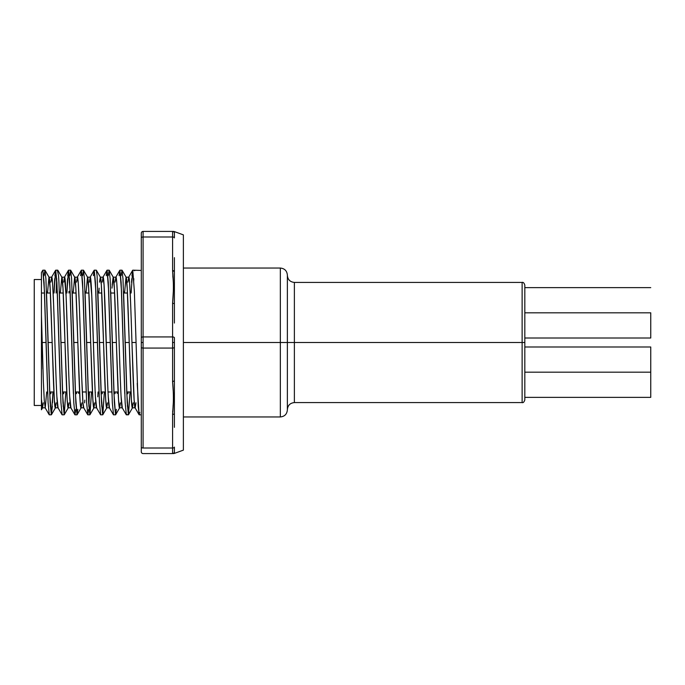 <?xml version="1.0" encoding="UTF-8"?>
<svg xmlns="http://www.w3.org/2000/svg" width="685" height="685" viewBox="0 0 685 685"><rect width="100%" height="100%" fill="white"/><g stroke="black" fill="none" stroke-linecap="round" stroke-linejoin="round"><path stroke-width="1.03" d="M183.383 416.951L280.345 416.951L280.345 342.5L183.383 342.5L280.345 342.5L280.345 268.049L280.345 342.5L287.366 342.5L287.366 275.07L287.366 342.5L294.379 342.5L294.379 402.583L522.124 402.583L522.124 342.5L294.379 342.5L524.821 342.5L524.821 399.886C524.085 402.061 523.186 402.96 522.124 402.583M650.75 312.814L524.821 312.814L650.75 312.814L650.75 338.005L650.75 312.814M650.75 372.186L524.821 372.186L650.75 372.186L650.75 397.368L650.75 346.995L650.75 372.186M524.821 285.114L524.821 399.886L524.821 342.5L522.124 342.5L522.124 282.417L522.124 402.583L522.124 282.417C523.186 282.04 524.085 282.939 524.821 285.114M522.124 282.417L294.379 282.417L294.379 342.5L294.379 282.417L294.379 342.5L287.366 342.5L287.366 275.07C286.938 270.815 284.6 268.477 280.345 268.049L183.383 268.049M294.379 342.5L294.379 402.583L294.379 342.5M280.345 416.951C284.6 416.523 286.938 414.185 287.366 409.93L287.366 342.5L287.366 409.93L287.366 342.5L280.345 342.5L280.345 268.049M280.345 342.5L280.345 416.951L280.345 342.5M141.29 344.923L141.29 451.783A1.798 1.798 0 0 0 143.088 453.581L172.586 453.581A1.798 1.798 0 0 0 174.392 451.783L174.392 453.401L183.383 450.131L183.383 234.869L174.392 231.599L174.392 233.217A1.798 1.798 0 0 0 172.586 231.419L143.088 231.419A1.798 1.798 0 0 0 141.29 233.217L141.29 237.892A1.798 0.899 0 0 1 143.088 236.993L143.088 231.419L143.088 236.993A1.798 0.899 180 0 0 141.29 237.892L141.29 340.077M141.29 234.467L141.29 337.825A1.798 0.899 0 0 1 143.088 336.926L143.088 342.5L143.088 336.926A1.798 0.899 180 0 0 141.29 337.825L141.29 342.5L143.088 342.5L143.088 348.074A1.798 0.899 180 0 1 141.29 347.175L141.29 447.108A1.798 0.899 0 0 0 143.088 448.007L143.088 342.5L141.29 342.5L141.29 347.175A1.798 0.899 0 0 0 143.088 348.074L172.586 348.074L172.586 381.691L174.392 380.791L174.392 413.492A1.798 0.899 180 0 1 172.586 414.391L172.586 448.007L143.088 448.007A1.798 0.899 180 0 1 141.29 447.108L141.29 450.533M172.586 270.609L174.392 271.508L174.392 304.208A1.798 0.899 180 0 0 172.586 303.309L172.586 336.926L143.088 336.926L143.088 236.993L172.586 236.993L172.586 231.419L172.586 270.609L173.605 286.955L172.586 303.309L172.586 336.926L143.088 336.926L143.088 236.993L172.586 236.993A1.798 0.899 0 0 1 174.392 237.892L174.392 233.217L174.392 237.892A1.798 0.899 180 0 0 172.586 236.993L172.586 270.609C173.656 281.509 173.656 292.409 172.586 303.309A1.798 0.899 0 0 1 174.392 304.208L174.392 271.508A1.798 0.899 0 0 0 173.87 270.875A1.798 0.899 0 0 0 172.603 270.609A1.798 0.899 180 0 1 173.853 270.866A1.798 0.899 180 0 1 174.384 271.491M42.033 342.5L46.075 342.5L42.033 342.5M52.488 282.143L51.675 277.177L48.943 277.177L50.133 288.154L52.154 342.509L48.113 342.5L52.154 342.5L54.355 400.126L55.365 407.823L58.028 407.823L55.365 407.823L56.179 402.857M68.517 367.545L66.102 296.288L64.518 277.177L61.787 277.177L62.977 288.154L64.998 342.509L60.956 342.5L64.998 342.5L67.198 400.126L68.209 407.823L70.88 407.823L68.209 407.823L69.022 402.857M78.176 282.143L77.362 277.177L74.631 277.177L75.821 288.154L77.842 342.509L73.809 342.5L77.842 342.5L80.085 400.845M94.205 367.545L91.79 296.288L90.206 277.177L87.474 277.177L88.665 288.154L90.685 342.509L86.653 342.5L90.685 342.5L92.886 400.126L93.896 407.823L96.568 407.823L93.896 407.823L94.718 402.857M93.417 342.5L97.45 342.5L93.417 342.5M99.496 282.143L100.318 277.177L101.329 284.874L103.529 342.509L99.496 342.5L103.529 342.5L105.73 400.126L106.74 407.823L109.412 407.823L106.74 407.823L107.562 402.857M116.715 282.143L115.893 277.177L113.162 277.177L114.352 288.154L116.373 342.509L112.34 342.5L116.373 342.5L118.573 400.126L119.584 407.823L122.255 407.823L119.584 407.823L120.406 402.857M129.559 282.143L128.737 277.177L126.006 277.177L127.196 288.154L129.217 342.509L125.184 342.5L129.217 342.5L131.417 400.126L132.428 407.823L135.099 407.823L132.428 407.823L133.25 402.857M135.981 402.78L135.159 407.823L134.149 400.126L131.948 342.491L135.981 342.5L131.948 342.5L131.152 317.446M34.25 405.46L41.442 405.46L34.25 405.46L34.25 279.54L34.25 405.46M41.442 279.54L34.25 279.54L41.442 279.54L41.442 273.606M131.948 275.772L132.77 270.181L141.29 270.438L132.77 270.181L134.363 291.348L138.19 406.299L139.192 414.819L141.29 414.819L139.192 414.819L139.74 412.456M47.702 393.764L44.063 282.391L42.864 270.181L44.902 270.181L42.864 270.181L44.448 291.33L48.087 402.643L49.286 414.819L51.324 414.819L49.74 393.669L45.912 278.726L44.902 270.181L44.088 275.687M54.886 275.687L55.708 270.181L57.745 270.181L55.708 270.181L57.292 291.33L60.939 402.643L62.13 414.819L64.167 414.819L62.583 393.669L58.944 282.357L58.568 275.687L57.471 270.815M67.729 275.687L68.551 270.181L70.598 270.181L68.551 270.181L70.135 291.33L73.783 402.643L74.973 414.819L77.02 414.819L75.427 393.669L71.6 278.726L70.598 270.181L69.776 275.678M80.573 275.687L81.395 270.181L83.442 270.181L81.395 270.181L82.979 291.33L86.627 402.643L87.817 414.819L89.863 414.819L88.279 393.669L84.443 278.726L83.442 270.181L82.62 275.678M96.285 270.181L94.239 270.181L95.823 291.33L99.471 402.643L100.661 414.819L102.707 414.819L101.123 393.669L97.099 275.687L96.285 270.181L94.239 270.181L93.417 275.687M106.269 275.687L107.083 270.181L109.129 270.181L107.083 270.181L108.667 291.33L112.314 402.643L113.504 414.819L115.551 414.819L113.967 393.669L110.139 278.726L109.129 270.181L108.307 275.678M119.113 275.687L119.926 270.181L121.973 270.181L119.926 270.181L121.51 291.33L125.158 402.643L126.348 414.819L128.395 414.819L126.811 393.669L122.983 278.726L121.973 270.181L121.151 275.678M52.334 406.274L51.324 414.819L49.286 414.819M55.485 407.721L51.435 414.725L52.976 391.974L52.522 402.643M56.744 278.701L56.093 293.026M51.546 277.279L55.596 270.275L54.055 293.026L54.697 278.726M50.87 393.772L50.938 391.974M50.296 406.299L50.476 402.669M68.329 407.721L64.279 414.725L65.828 391.974L64.167 414.819L62.13 414.819M69.005 291.33L68.937 293.026M69.587 278.701L69.399 282.331M66.967 291.365L67.541 278.726M63.714 393.772L63.782 391.974M63.14 406.299L63.32 402.669M77.833 409.313L77.02 414.819L74.973 414.819L75.795 409.322M78.672 391.974L78.612 393.387M76.557 393.669L76.626 391.974M94.016 407.721L89.966 414.725L91.516 391.974L89.863 414.819L87.817 414.819L88.639 409.322M88.827 406.299L89.47 391.974M102.81 414.725L104.36 391.974L102.707 414.819L100.661 414.819M102.245 393.772L102.313 391.974M101.671 406.299L101.851 402.669M116.373 409.313L115.551 414.819L113.504 414.819M117.203 391.974L117.144 393.387M115.089 393.669L115.157 391.974M128.497 414.725L130.047 391.974L128.395 414.819L126.545 414.528M133.806 278.701L133.626 282.331M134.996 270.438L134.551 270.721M131.58 282.357L131.768 278.726M127.932 393.764L128.001 391.974M127.359 406.299L127.547 402.669M41.442 315.331L41.442 399.03L42.521 407.823L45.244 407.823L44.285 400.845L43.352 381.408L41.442 315.203L41.442 409.784L42.641 407.721M53.67 306.152L52.634 284.155M55.673 367.545L54.089 317.446M56.504 388.72L56.093 378.856M55.365 407.823C53.224 411.959 51.084 273.05 48.943 277.177L47.505 293.026L48.943 277.177L51.675 277.177C53.815 273.041 55.947 411.95 58.097 407.823L56.898 396.846M69.348 388.72L68.937 378.856M68.209 407.823C66.068 411.959 63.928 273.05 61.787 277.177L60.349 293.026L61.787 277.177L64.518 277.177C66.659 273.041 68.791 411.95 70.94 407.823L69.742 396.846M79.357 306.152L78.321 284.155M81.361 367.545L79.777 317.446M80.231 402.857L81.053 407.823C78.912 411.959 76.771 273.05 74.631 277.177L73.192 293.026L74.631 277.177L77.362 277.177C79.503 273.041 81.635 411.95 83.784 407.823L82.962 402.857L81.78 378.856M81.053 407.823L83.724 407.823L81.053 407.823L81.875 402.857M95.044 388.72L94.624 378.856M93.896 407.823C91.756 411.959 89.615 273.05 87.474 277.177L86.036 293.026L87.474 277.177L90.206 277.177C92.347 273.041 94.487 411.95 96.628 407.823L95.438 396.846M107.048 367.545L104.06 284.874L103.05 277.177L100.378 277.177L103.05 277.177L102.228 282.143M107.887 388.72L107.476 378.856M103.05 277.177C105.19 273.041 107.331 411.95 109.472 407.823L108.281 396.846M117.888 306.152L116.852 284.155M119.901 367.545L118.308 317.446M120.731 388.72L120.32 378.856M112.152 284.874L113.162 277.177L115.893 277.177C118.034 273.041 120.175 411.95 122.315 407.823L121.125 396.846M130.732 306.152L129.705 284.155M45.244 407.823L46.683 391.974L45.244 407.823L42.521 407.823L43.335 402.857M50.305 291.562L50.236 293.026M51.675 277.177L50.853 282.143M64.518 277.177L63.696 282.143M75.992 291.562L75.924 293.026M77.362 277.177L76.54 282.143M84.794 400.126L84.597 402.857M88.836 291.562L88.767 293.026M90.206 277.177L89.384 282.143M82.414 393.438L82.491 391.974M98.058 391.974L97.818 396.846M98.88 293.026L99.128 288.154M95.258 393.438L95.335 391.974M115.893 277.177L115.071 282.143M119.584 407.823C117.443 411.959 115.303 273.05 113.162 277.177L111.972 288.154M127.376 291.562L127.299 293.026M132.428 407.823C130.287 411.959 128.155 273.05 126.006 277.177L124.567 293.026L126.006 277.177L128.737 277.177L127.915 282.143M106.74 407.823C104.599 411.959 102.459 273.05 100.318 277.177M42.521 407.823L41.442 399.03L41.442 409.681M46.486 291.236L50.125 402.609L51.324 414.819M59.33 291.236L62.969 402.609L64.167 414.819M72.173 291.236L75.821 402.609L77.02 414.819M85.017 291.236L88.665 402.609L89.863 414.819M97.861 291.236L101.508 402.609L102.707 414.819M110.713 291.236L114.352 402.609L115.551 414.819M123.557 291.236L127.196 402.609L128.395 414.819M135.039 407.721L139.089 414.725L137.214 383.309M128.617 277.279L132.667 270.275L131.118 293.026M124.773 393.764L121.125 282.391L119.926 270.181M111.929 393.764L108.281 282.391L107.083 270.181M99.077 393.764L95.438 282.391L94.239 270.181M86.233 393.764L82.594 282.391L81.395 270.181M73.389 393.764L69.75 282.391L68.551 270.181M64.39 277.279L68.44 270.275L66.899 293.026M60.545 393.764L56.906 282.391L55.708 270.181M42.753 270.275L41.442 272.536L41.442 315.203L41.442 272.639M42.247 349.701L42.881 369.052M128.737 277.177C130.878 273.041 133.018 411.95 135.159 407.823M41.442 280.747L41.442 315.203M141.29 233.217A1.798 1.798 0 0 1 143.088 231.419L172.586 231.419A1.798 1.798 0 0 1 174.392 233.217L174.392 231.599L183.383 234.869L183.383 450.131L174.392 453.401L174.392 447.108A1.798 0.899 180 0 1 172.586 448.007L172.586 453.581L172.586 448.007A1.798 0.899 0 0 0 174.392 447.108L174.392 451.783A1.798 1.798 0 0 1 172.586 453.581L172.731 453.581M172.586 453.581C173.656 453.581 173.656 453.581 172.586 453.581L143.088 453.581A1.798 1.798 0 0 1 141.29 451.783M173.605 398.131L172.586 414.391L172.586 448.007L143.088 448.007L143.088 348.074L172.586 348.074L172.586 336.926L172.586 342.5L174.392 342.5L174.392 337.825A1.798 0.899 180 0 0 172.586 336.926A1.798 0.899 0 0 1 174.392 337.825L174.392 340.077M110.294 342.5L106.261 342.5M173.057 231.419L172.586 231.419C173.656 231.419 173.656 231.419 172.586 231.419M173.057 406.214L173.228 404.398M174.392 427.337L174.392 347.175A1.798 0.899 180 0 1 172.586 348.074A1.798 0.899 0 0 0 174.392 347.175L174.392 342.5L172.586 342.5L172.586 381.691L173.416 393.918M173.425 393.952L173.605 398.173M174.392 271.508L174.392 257.663M172.997 278.084L172.808 275.824M172.654 411.813L172.697 410.983M173.134 405.374L173.194 404.707M174.067 452.819L173.245 453.461M174.392 344.923L174.392 380.791L172.586 381.691C173.656 392.591 173.656 403.491 172.586 414.391A1.798 0.899 0 0 0 174.392 413.492M174.392 380.791L174.392 361.945M174.392 323.055L174.392 304.208M524.821 338.005L650.75 338.005M524.821 397.368L650.75 397.368M524.821 346.995L650.75 346.995M524.821 287.632L650.75 287.632M294.379 282.417C290.123 281.989 287.786 279.651 287.366 275.396M294.379 402.583C290.123 403.011 287.786 405.349 287.366 409.604M41.442 293.026L44.516 293.026M46.554 293.026L50.373 293.026M59.407 293.026L63.217 293.026M72.25 293.026L76.069 293.026M85.094 293.026L88.913 293.026M97.938 293.026L101.757 293.026M110.782 293.026L114.6 293.026M123.625 293.026L127.444 293.026M132.548 407.721L128.506 414.725M126.126 277.279L122.084 270.275M119.704 407.721L115.662 414.725M113.282 277.279L109.24 270.275M106.86 407.721L102.819 414.725M100.438 277.279L96.388 270.275M87.594 277.279L83.544 270.275M81.172 407.721L77.122 414.725M74.751 277.279L70.701 270.275M61.907 277.279L57.857 270.275M49.063 277.279L45.013 270.275M126.245 414.725L122.195 407.721M119.824 270.275L115.774 277.279M113.393 414.725L109.352 407.721M106.971 270.275L102.93 277.279M100.549 414.725L96.508 407.721M94.128 270.275L90.086 277.279M87.706 414.725L83.664 407.721M81.284 270.275L77.242 277.279M74.862 414.725L70.812 407.721M62.018 414.725L57.968 407.721M49.174 414.725L45.124 407.721M49.671 391.974L53.927 391.974M62.515 391.974L66.77 391.974M75.359 391.974L79.614 391.974M82.346 391.974L86.164 391.974M88.211 391.974L92.458 391.974M101.055 391.974L105.302 391.974M108.033 391.974L111.852 391.974M113.898 391.974L118.154 391.974M126.742 391.974L130.998 391.974M174.392 231.599L173.605 231.419M174.392 453.401L173.605 453.581"/></g></svg>
